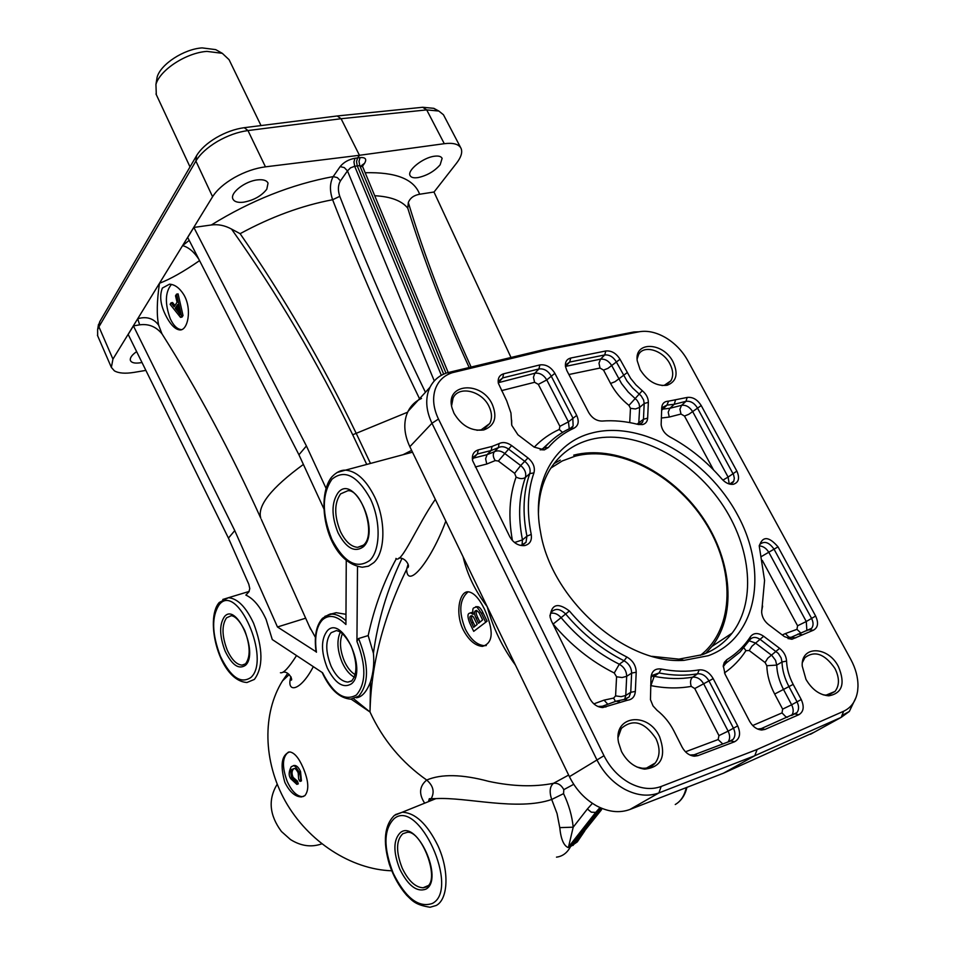 <?xml version="1.0" encoding="UTF-8"?>
<svg xmlns="http://www.w3.org/2000/svg" width="955" height="955" viewBox="0 0 955 955"><rect width="100%" height="100%" fill="white"/><g stroke="black" fill="none" stroke-linecap="round" stroke-linejoin="round"><path stroke-width="1.43" d="M573.728 455.153C614.638 444.6 667.617 469.526 699.382 512.763C731.244 555.846 738.06 613.206 711.929 646.451L705.685 653.375M277.141 784.282L277.141 784.282C267.961 799.49 269.382 815.224 281.427 831.483L290.416 839.505C300.861 846.07 311.27 847.539 321.644 843.898L321.751 843.862M218.134 50.985L215.711 49.624L202.126 47.893C183.921 49.063 160.75 64.164 157.157 77.045L156.405 81.545M261.025 125.583L229.081 59.699L222.288 53.313L206.937 51.391C186.309 52.74 159.974 69.894 155.94 84.398L156.31 94.676M538.441 513.098C538.68 496.696 542.368 482.406 549.519 470.242C559.164 454.449 572.905 444.206 590.727 439.503C631.709 428.986 685.499 454.401 717.933 498.271C750.499 542.01 757.816 599.907 732.103 633.129C724.403 643.002 714.483 650.188 702.367 654.676L678.898 659.141L652.134 656.348M592.53 432.854C641.509 420.272 707.082 458.018 737.499 514.793C768.548 571.305 757.387 637.856 708.371 655.691L684.09 660.335C625.024 664.835 551.286 599.048 540.578 532.305C530.837 482.944 554.019 442.01 592.53 432.854M554.007 463.581L560.299 460.107M629.834 783.124C618.745 776.964 610.138 767.832 603.99 755.715L438.476 419.054C433.379 408.298 432.305 398.342 435.277 389.174C438.297 380.878 444.039 375.363 452.491 372.641L549.149 349.411L639.014 331.791C647.406 330.311 656.3 332.28 665.683 337.688C674.994 343.323 682.324 350.903 687.66 360.429L850.833 659.475C855.704 668.548 858.091 677.537 857.984 686.454L857.662 690.74C856.169 700.695 851.49 707.536 843.611 711.26L757.124 749.472L661.147 786.478C651.429 790.012 640.996 788.89 629.834 783.124M639.014 331.791L633.834 331.982L544.052 349.554L447.334 372.76C439.455 375.255 433.689 380.078 430.013 387.252L428.556 390.738C425.297 400.706 426.443 411.545 431.97 423.256L596.732 759.512C603.405 772.691 612.764 782.634 624.833 789.331C636.985 795.587 648.35 796.792 658.914 792.925L754.784 755.727L841.212 717.348L849.329 711.451L856.134 697.198M302.974 767.426C308.668 780.724 309.301 790.143 304.86 795.682L301.482 796.936C295.167 796.804 289.628 791.958 284.865 782.384C279.982 765.074 281.57 754.928 289.651 751.919C294.295 752.564 298.724 757.733 302.974 767.426M288.482 752.062C282.25 756.897 281.832 766.722 287.252 781.536C291.741 791.206 296.754 796.243 302.293 796.649L303.559 796.446M484.519 609.266C494.022 630.825 493.317 643.192 482.418 646.38C475.16 645.771 468.762 640.244 463.187 629.787C454.628 612.43 459.809 590.106 468.774 591.873C474.11 592.936 479.362 598.737 484.519 609.266M468.117 591.837C459.391 599.37 458.472 611.785 465.348 629.094C470.708 639.599 477.106 645.138 484.543 645.687L486.31 645.532M183.599 294.367C192.552 308.823 187.789 331.409 179.48 329.893C175.589 329.32 171.685 325.739 167.758 319.137C160.774 307.092 158.984 296.719 162.386 288.04L169.536 284.172C174.729 284.483 179.409 287.885 183.599 294.367M171.458 284.411C165.131 292.003 164.726 303.427 170.253 318.695C173.404 325.44 177.021 329.069 181.104 329.594L181.617 329.606M463.091 556.801C467.198 574.48 475.232 591.097 487.193 606.64L569.419 776.678C575.865 789.606 584.961 799.347 596.696 805.925C608.514 812.072 619.58 813.254 629.894 809.482L723.448 773.204L754.784 755.727L757.124 749.472M421.513 398.45C415.509 401.16 411.02 405.457 408.048 411.33L406.615 414.757C403.404 424.521 404.478 435.17 409.838 446.689L487.193 606.64C493.102 628.127 502.521 647.621 515.485 665.134M437.092 110.458L433.833 108.333L422.695 107.27L337.211 115.973L244.265 127.683C234.942 128.961 225.607 132.291 216.26 137.675C207.044 143.19 200.49 149.183 196.599 155.629L99.726 321.751L97.971 327.517M97.649 335.766L97.613 329.618L98.926 326.825L195.894 161.061C200.132 154.042 207.295 147.512 217.37 141.483C227.6 135.598 237.795 131.957 247.966 130.56L341.09 118.718L426.706 109.897L438.823 111.043L443.454 114.755L461.086 148.443C462.638 152.299 461.134 157.205 456.562 163.15L434 192.074M145.876 370.397L134.01 372.39C125.189 373.811 118.635 373.286 114.373 370.838L111.365 367.412L112.941 359.104L212.583 196.73C216.952 189.842 224.246 183.444 234.476 177.535C244.85 171.769 255.176 168.199 265.454 166.839L247.966 130.56L244.265 127.683M425.429 392.278C393.89 327.231 365.335 261.921 339.777 196.336C337.748 190.272 337.975 185.115 340.458 180.865L337.342 177.606L333.188 176.603C329.75 182.942 329.559 190.654 332.615 199.738C358.543 266.326 387.515 332.662 419.532 398.736M340.458 180.865L347.465 170.897L344.325 167.614L340.147 166.6L333.188 176.603C291.573 184.339 250.95 200.466 211.33 224.986C218.062 224.055 224.795 225.416 231.528 229.069C277.046 293.269 317.43 361.838 352.693 434.776L366.744 464.44M443.669 374.145L357.277 165.955L356.525 161.622L357.588 157.945L354.985 158.267C348.682 159.425 343.74 162.207 340.147 166.6M362.542 166.433L361.873 165.251L364.512 163.353C367.018 159.151 365.538 157.229 360.083 157.599L357.588 157.945L359.45 155.295L265.454 166.839M434.286 380.95L347.465 170.897L350.509 167.853L354.687 166.277L359.772 165.597L362.697 166.862M556.49 857.148C562.555 856.384 567.246 852.851 570.565 846.572L577.274 841.904L584.699 830.993M568.643 775.066L553.494 783.315C549.782 786.419 549.185 791.814 551.692 799.478L557.052 813.565L559.773 827.627C560.86 838.92 563.641 845.557 568.094 847.551L570.565 846.572L598.188 811.44L602.486 808.61M435.313 499.358C416.905 525.704 401.339 564.644 395.919 558.436M396.337 558.675C383.576 582.037 374.193 607.667 368.176 635.576L373.417 653.244C374.348 663.045 373.381 672.559 370.504 681.798C366.648 691.838 361.933 697.162 356.346 697.783M601.328 809.971L573.43 844.757L568.571 846.799L573.203 827.185C572.057 815.88 568.846 804.707 563.557 793.641L563.808 789.654C561.254 784.915 557.816 782.802 553.494 783.315C534.191 787.135 512.584 786.478 488.65 781.345C462.125 774.242 441.473 773.801 426.694 780.032C419.317 786.287 418.648 793.999 424.677 803.179M357.504 566.625L356.931 641.378C366.302 665.599 366.135 683.458 356.43 694.965C344.839 701.627 333.546 694.225 322.563 672.75L272.271 639.54L266.111 619.437C260.249 606.664 253.505 598.558 245.865 595.096L248.921 591.79L249.78 588.602L248.801 584.245L228.436 538.095L128.173 334.429L133.414 325.894L234.763 530.61L228.436 538.095M296.539 655.56C288.756 667.808 283.384 673.538 280.436 672.738M356.931 641.378L358.495 638.549L368.176 635.576M618.112 737.379L621.335 728.426C632.998 718.47 644.518 721.837 655.906 738.502C660.311 748.087 660.096 756.253 655.261 763.009C652.002 766.865 647.657 768.608 642.226 768.226L636.913 767.008M621.49 751.501C627.125 761.863 634.836 767.748 644.625 769.133C661.54 767.199 666.506 756.36 659.547 736.627C647.896 711.021 612.931 715.57 618.53 742.501L621.49 751.501M451.584 405.815L453.064 398.092C458.615 385.295 481.833 390.774 488.984 406.364C492.04 412.763 492.291 418.493 489.712 423.531L481.177 429.834L476.915 430.275M453.995 413.252C461.563 425.858 471.483 431.421 483.755 429.953C494.726 425.858 497.555 417.311 492.255 404.287C481.427 380.412 444.863 383.313 452.025 407.94L453.995 413.252M802.415 662.519L804.85 657.72C814.699 650.224 824.726 653.817 834.945 668.476C839.552 677.811 839.576 685.463 835.028 691.42L826.111 695.133L823.138 694.81M805.972 679.375C812.013 689.606 819.641 695.085 828.845 695.825C842.262 693.306 845.462 683.589 838.466 666.674C828.14 645.95 800.863 645.222 802.224 666.065L805.972 679.375M637.116 358.985L638.62 354.496C643.825 344.445 663.068 350.294 669.897 363.855C673.263 370.445 673.585 376.091 670.864 380.806L664.453 385.223L662.042 385.557M640.125 369.621C647.49 381.236 656.515 386.453 667.163 385.247C676.522 381.642 678.492 373.859 673.084 361.897C663.271 342.033 634.072 340.899 637.248 360.847L640.125 369.621M141.985 362.482L140.707 362.733C135.073 363.604 131.647 362.888 130.453 360.584C129.689 358.041 131.754 355.045 136.637 351.619M243.406 202.221C237.807 202.818 234.309 201.756 232.925 199.034C229.642 193.089 245.196 180.972 257.719 179.862C263.305 179.325 266.743 180.423 268.045 183.145L266.803 189.185C261.455 196.014 253.66 200.359 243.406 202.221M418.051 177.582C413.766 178.215 411.104 177.535 410.065 175.541C406.961 170.444 422.91 157.647 434.25 156.25C438.512 155.653 441.138 156.369 442.117 158.363L440.148 164.797C434.394 171.339 427.016 175.601 418.051 177.582M422.695 107.27L426.706 109.897L444.29 143.692C452.777 142.641 458.245 143.978 460.704 147.715M723.448 773.204L814.114 732.27M510.997 357.468L433.976 192.015L419.639 194.247C413.849 195.286 410.077 198.043 408.322 202.532L407.773 208.166C423.602 259.474 444.063 312.572 469.156 367.472M444.29 143.692L359.45 155.295L341.09 118.718L337.211 115.973M187.693 237.437L193.841 227.433L306.412 445.961L298.939 454.783L187.693 237.437M309.408 626.492L315.425 637.403M234.763 530.61L277.463 626.981L305.672 618.195M277.463 626.981L316.105 651.764M316.439 652.241C314.374 637.283 316.38 626.492 322.468 619.843C329.045 614.101 336.864 615.653 345.925 624.498L346.259 560.478M374.718 195.715C390.774 196.599 401.792 200.741 407.773 208.166M329.976 614.316L336.172 612.692L345.973 614.304M306.412 445.961L325.965 488.124M323.793 508.621L298.939 454.783M193.841 227.433L211.33 224.986M411.629 450.39L403.046 454.711M370.492 463.438L356.263 433.451C322.181 362.864 283.468 296.277 240.123 233.677L231.528 229.069M240.123 233.677C271.125 216.833 301.959 205.516 332.615 199.738L339.777 196.336M133.414 325.894L139.645 324.843C148.538 323.614 155.975 326.598 161.956 333.796L158.637 325.13C153.492 318.302 146.509 316.177 137.699 318.755L139.645 324.843M158.637 325.13C156.572 315.162 156.847 301.219 159.473 283.277C170.42 279.099 183.778 271.542 199.559 260.62M189.197 240.385L182.584 245.614C188.624 247.273 194.068 251.845 198.903 259.354M602.175 808.491L572.952 845.497M601.089 808.049L598.188 811.44L595.693 812.407L599.991 807.56M290.905 676.749C285.843 693.139 300.001 692.339 313.324 666.65M351.142 699.144L370.015 712.012L353.696 698.785M370.504 681.798L370.015 712.012C371.006 665.146 383.206 617.599 406.603 569.395L408.107 564.226M401.948 558.532C387.384 588.996 377.882 620.571 373.417 653.244M406.603 569.395C407.331 589.892 430.98 561.23 445.83 521.108M426.252 802.534L435.934 798.619C466.374 796.864 517.335 811.273 551.692 799.478L563.557 793.641M559.773 827.627L573.203 827.185L587.385 808.992L591.288 812.18L595.693 812.407L568.094 847.551M445.997 373.214L359.772 165.597L358.996 161.276L360.083 157.599M441.353 375.315L354.687 166.277L353.959 161.944L354.985 158.267M549.149 349.411L544.052 349.554M498.295 383.015L498.916 380.842L502.7 377.905L538.907 368.964C543.813 368.367 547.86 370.636 551.047 375.769L572.809 417.824L573.131 426.014L570.756 428.091C560.537 432.711 551.763 439.3 544.422 447.847L540.196 449.901M650.964 678.062L652.11 675.424L659.046 672.953C672.618 675.627 685.463 675.913 697.58 673.8C702.164 673.442 705.948 675.806 708.956 680.879L733.38 728.08C735.505 732.581 735.422 736.329 733.154 739.313L730.802 740.937L694.154 754.784L689.916 755.011M723.21 666.697L725.752 663.367L740.018 652.086L750.009 639.587C752.671 636.699 756.145 636.71 760.443 639.599L778.325 653.435L781.13 657.935L782.002 661.982C782.288 670.112 784.592 678.301 788.926 686.561L796.971 701.71C799.12 706.163 799.084 709.804 796.876 712.657L761.231 728.617L757.601 729.035M565.444 366.326L566.017 364.703L569.681 362.052L604.718 354.95C609.314 354.556 613.146 356.788 616.19 361.647L626.993 381.045L632.664 388.005L641.103 395.812L643.598 399.954L644.195 403.511L643.455 419.281L642.524 422.349L638.823 424.593M661.684 409.015L662.304 407.499L666.996 405.099L674.254 404.287L685.988 401.327C690.441 400.766 694.237 402.95 697.377 407.869L733.559 474.754L734.323 478.192L733.786 481.189L729.668 484.113M472.486 460.083L473.238 457.218L477.321 454.019L491.109 450.545L498.438 447.597C501.554 446.045 504.944 446.57 508.633 449.148L524.964 461.492C529.273 465.169 530.873 469.203 529.762 473.596C523.268 492.147 522.325 512.99 526.933 536.149L526.026 542.309L521.478 545.198L519.854 545.281M549.901 615.76L550.963 612.561C555.058 608.001 559.952 608.478 565.658 613.993C582.657 634.132 602.128 649.734 624.092 660.788C628.963 663.63 631.482 667.736 631.637 673.096L630.742 692.279L629.154 696.899L624.439 699.382L616.118 701.185L602.378 706.258L597.914 706.485M759.249 545.603L759.894 544.386C764.382 540.697 769.073 542.261 773.992 549.089L811.499 618.231C813.529 622.338 813.565 625.704 811.607 628.342L788.066 638.632M511.701 424.903L511.665 420.284M539.885 364.917L503.631 373.799C499.381 375.136 497.615 378.299 498.343 383.277L506.723 400.897L510.949 413.002L511.785 425.369L517.956 434.812L534.191 447.119L544.362 449.889L548.313 447.549C555.512 439.133 564.13 432.639 574.182 428.091C578.491 425.56 579.327 421.334 576.701 415.413L554.879 373.321C550.94 366.983 545.938 364.177 539.885 364.917L538.907 368.964L534.86 373.238L498.331 382.692M761.66 610.937L762.615 606.091M813.266 630.276C818.005 627.71 818.781 622.958 815.63 616.047L778.027 546.857C768.727 536.161 762.472 535.922 759.261 546.153L764.573 580.413L761.648 612.179C762.042 617.026 764.322 621.156 768.5 624.558L784.365 636.579L791.934 639.265L813.266 630.276L809.565 629.751M682.085 747.097C685.153 752.6 689.247 755.632 694.369 756.193L697.842 755.668L734.526 741.784C739.91 738.824 740.961 733.524 737.69 725.884L713.194 678.647C709.481 672.38 704.79 669.455 699.144 669.885C687.218 671.95 674.588 671.652 661.242 669.013C655.166 668.285 651.74 671.067 650.988 677.358L650.462 699.645L653.017 705.912L656.992 710.257C664.047 715.82 669.694 722.732 673.932 730.993L682.085 747.097M551.453 621.037L589.653 698.332C592.84 704.11 597.197 707.189 602.712 707.571L627.554 700.218C632.27 699.549 634.86 696.625 635.338 691.444L636.209 672.225C636.006 665.599 632.89 660.526 626.862 657.016C605.279 646.129 586.119 630.789 569.395 610.973C557.72 602.187 551.286 604.217 550.092 617.061L551.453 621.037M750.487 636.639C744.339 646.093 736.46 653.769 726.851 659.666L724.296 662.388L723.281 665.659L725.06 674.194L749.532 721.144C752.671 726.612 756.742 729.572 761.744 730.014L765.039 729.393L798.858 714.71C803.656 711.773 804.456 706.724 801.233 699.538L793.163 684.389C789.045 676.558 786.848 668.787 786.574 661.087C786.204 656.061 783.888 651.799 779.626 648.338L763.666 636.257C758.103 632.544 753.71 632.676 750.487 636.639L749.782 639.922M527.972 457.934L511.629 445.567C507.081 442.38 502.879 441.735 499.035 443.633L492.088 446.415L478.288 449.877C473.549 451.44 471.651 455.034 472.606 460.656L509.731 536.626C513.42 542.977 518.338 545.974 524.51 545.615C529.87 544.314 532.114 540.578 531.231 534.418C526.671 511.641 527.566 491.133 533.929 472.892C535.289 467.461 533.296 462.471 527.972 457.934L520.678 465.539L504.419 453.243C500.802 450.712 497.46 450.211 494.392 451.727L487.05 454.687L473.298 458.173L472.594 459.188M648.35 402.342C648.326 397.996 646.296 394.117 642.273 390.702L635.994 384.937L630.622 378.347L619.998 359.259C616.226 353.243 611.498 350.485 605.816 350.974L570.756 358.03C566.769 359.08 565.002 361.897 565.467 366.493L566.852 370.6L588.662 412.453C592.088 418.159 596.565 421.024 602.104 421.06C613.743 420.152 625.752 421.274 638.143 424.438L642.572 424.581C645.687 423.733 647.383 421.585 647.645 418.123L648.35 402.342L644.195 403.511L639.671 407.391L639.098 403.905L637.164 400.455L628.235 392.051L621.574 383.624L611.809 365.729C608.824 360.942 605.064 358.758 600.54 359.152L565.456 366.41M668.536 401.16C664.394 401.315 662.125 403.476 661.731 407.654L661.147 424.772C661.922 429.881 664.776 433.892 669.694 436.805C689.188 447.238 706.616 461.325 721.956 479.088C725.573 483.015 729.357 484.746 733.345 484.292C738.764 482.478 739.934 478.085 736.854 471.102L701.221 405.553C697.341 399.476 692.662 396.779 687.158 397.447L668.536 401.16L666.996 405.099L661.624 410.304M177.988 306.089L176.771 307.976L179.17 310.996M472.152 615.808C471.078 616.608 471.424 618.804 473.214 622.385L475.029 626.182M294.021 768.548L293.782 768.727C291.741 770.661 291.514 773.55 293.125 777.394L297.506 781.178L298.306 783.864L296.862 784.377L296.062 781.691L297.506 781.178M293.042 765.934L294.546 765.433C296.778 765.564 298.784 767.629 300.55 771.628L301.434 780.904L299.989 781.417C301.076 779.841 300.777 776.749 299.106 772.129C295.764 766.698 293.77 764.633 293.101 765.934L291.239 766.71C288.613 771.747 288.494 775.794 290.893 778.85L296.862 784.377M296.062 781.691L291.693 777.907C290.308 772.213 290.523 769.324 292.337 769.241L294.116 768.548C295.191 768.226 296.539 769.646 298.175 772.822L298.676 779.185L299.989 781.417M476.879 610.496C475.697 611.666 475.996 614.041 477.763 617.634L479.935 622.135M471.006 612.716L472.737 612.442M475.769 607.189L477.309 606.676C479.171 606.568 481.069 608.586 483.003 612.74L487.086 621.192L473.704 631.351L487.086 621.192M485.427 621.717L481.356 613.253C477.572 607.476 475.674 605.458 475.662 607.189L473.967 607.822C472.749 608.037 472.486 610.209 473.155 614.363L470.481 612.871L469.215 613.337C467.389 614.101 467.568 617.36 469.753 623.102L473.704 631.351M478.574 623.257L476.115 618.16C474.193 614.053 473.967 611.618 475.411 610.842L476.438 610.436L478.944 612.453L482.609 619.926L478.574 623.257M473.68 627.304L471.567 622.899C469.645 618.565 469.382 616.285 470.767 616.059L471.651 615.7L473.429 616.954L477.19 624.403L473.68 627.304M181.498 315.807L176.568 294.14L178.096 293.877L183.026 315.544L182.023 317.084L180.495 317.358L181.498 315.807L183.026 315.544M176.568 294.14L175.517 295.787L177.069 302.257L174.168 306.806L171.076 302.807L172.592 302.556L174.944 305.588M171.076 302.807L170.109 304.323L180.495 317.358M178.299 312.094L175.254 308.238L177.618 304.55L180.161 314.804L178.299 312.094L179.385 311.891M175.254 308.238L176.771 307.976M287.67 673.43L282.501 680.879C262.339 713.134 262.804 761.29 285.473 801.472C308.143 841.618 351.082 869.456 391.729 870.793M340.29 632.174C336.626 640.387 337.27 650.522 342.236 662.591C345.579 669.777 349.614 674.636 354.329 677.167M355.188 674.672C350.998 672.201 347.429 667.784 344.48 661.433C340.004 650.618 339.312 641.39 342.391 633.726M700.445 655.333C735.016 628.438 735.29 568.607 704.599 521.37C674.206 473.943 617.754 444.97 575.065 456.204L562.28 460.943L550.892 468.034M569.419 776.678L603.99 755.715M448.85 372.725L454.317 372.152M795.79 637.856L788.866 637.116L785.368 633.583L782.24 634.968M800.791 632.986L796.959 629.333L785.368 633.583M762.317 560.394L797.58 625.788L806.271 621.514L768.966 552.575C766.411 548.337 763.176 546.105 759.249 545.902M761.517 556.467L778.027 546.857M636.209 672.225L631.637 673.096L626.695 676.319L622.087 677.537L616.572 676.785L615.581 695.885L621.132 696.649L625.776 695.467L626.695 676.319C626.552 671.055 624.081 667.02 619.294 664.226C597.388 653.22 577.966 637.665 561.027 617.575C557.827 614.029 554.354 612.597 550.581 613.289M615.581 695.885L613.635 698.069L604.049 700.134L593.879 703.871M604.049 700.134L607.822 704.253M475.315 466.971L486.787 464.023L485.618 458.794L487.05 454.687L491.109 450.545L492.088 446.415M533.929 472.892L529.762 473.596L525.393 477.44C526.492 473.119 524.916 469.156 520.678 465.539L514.626 473.334L516.094 477.058C509.373 495.896 508.156 517.061 512.429 540.566M486.787 464.023L495.227 460.585L498.367 461.05L514.626 473.334M498.367 461.05L511.629 445.567M722.923 480.114L728.104 477.082L692.745 411.748C689.677 406.914 685.941 404.777 681.572 405.326L669.849 408.298L662.579 409.122M701.221 405.553L688.794 414.303L684.484 416.046L713.492 469.848M687.158 397.447L685.988 401.327L681.572 405.326L679.924 409.206L680.987 414.04L684.484 416.046M675.412 400.396L674.254 404.287L669.849 408.298L668.202 412.202L669.276 417.049L680.987 414.04M568.894 374.515L600.003 368.045L598.988 363.163L600.54 359.152L604.718 354.95L605.816 350.974M600.003 368.045L603.536 370.098L610.591 383.468L614.996 381.725L627.137 372.665M603.536 370.098L607.929 368.367L619.998 359.259M638.692 424.569L639.671 407.391L635.469 408.967L630.467 408.31L629.727 422.588M793.163 684.389L774.672 694.046L782.646 709.135L791.635 704.79L783.625 689.689C779.304 681.428 777.012 673.227 776.737 665.098L775.556 660.335L771.903 655.488L755.357 642.954L749.198 640.805M782.646 709.135L782.026 712.908L752.695 725.525M782.026 712.908L785.678 716.656L787.505 717.241M779.626 648.338L767.725 658.27L765.098 662.543L766.817 665.719C767.092 675.078 769.706 684.52 774.672 694.046M763.666 636.257L751.86 646.284L749.221 650.546L765.098 662.543M650.665 685.606L650.88 685.642C665.098 688.4 678.563 688.651 691.253 686.382L694.751 688.555L718.948 735.601L728.128 731.148L703.835 684.102C700.898 679.112 697.174 676.797 692.662 677.155C680.557 679.268 667.724 679.005 654.187 676.343L651.62 676.247M694.751 688.555L713.194 678.647M718.948 735.601L718.136 739.552L685.475 751.8M718.136 739.552L722.756 743.981M501.53 390.631L534.609 382.298L533.427 377.309L534.86 373.238C539.682 372.629 543.658 374.861 546.773 379.911L554.879 373.321M559.905 426.324L568.44 421.847L546.773 379.911L538.334 384.388L559.905 426.324L559.26 429.475C549.782 433.749 541.449 439.646 534.263 447.167M843.611 711.26L841.212 717.348L810.449 734.288M196.599 155.629L195.894 161.061L212.583 196.73M362.47 166.23L364.512 163.353M394.284 815.486L394.427 815.367C384.411 825.192 382.716 841.462 389.342 864.215C393.412 876.308 399.166 886.622 406.603 895.181C412.644 901.066 415.449 904.898 430.072 907.25L436.232 905.471C448.444 899.121 449.375 870.124 437.808 845.45C427.1 823.867 415.258 812.801 402.306 812.239L395.418 814.615M412.5 452.181L345.447 470.147C340.923 469.967 336.411 472.188 331.91 476.82C314.541 497.364 326.109 562.232 362.351 567.222L368.451 566.184L373.811 562.614C385.498 552.062 386.023 520.153 374.539 496.684C366.087 479.888 356.394 471.042 345.447 470.147L336.996 472.534M322.145 672.475C329.952 689.379 339.479 698.272 350.736 699.144L358.698 696.171C368.905 684.09 369.06 665.349 359.164 639.969L358.495 638.549M407.63 412.19L352.693 434.776M249.183 591.432L228.364 597.735L219.22 602.51C204.334 619.198 219.244 680.82 246.975 682.503L254.388 679.411C263.365 667.175 263.091 648.433 253.564 623.185C245.913 606.914 237.52 598.427 228.364 597.735L222.79 599.454M686.263 787.624C684.472 795.706 680.808 801.341 675.257 804.504M394.212 818.566C418.636 797.926 460.382 889.475 432.317 903.466C418.66 908.086 405.66 898.082 393.317 873.431C383.242 847.574 383.54 829.286 394.212 818.566M402.819 833.727L406.914 832.414C421.143 828.976 441.461 881.417 426.061 887.088L423.089 887.78C415.294 887.35 408.334 880.785 402.186 868.083C395.848 851.8 396.05 840.352 402.819 833.727M427.625 885.942L426.599 886.682M425.894 889.153C444.338 879.674 416.905 819.187 400.479 832.521C393.269 839.612 393.054 851.848 399.823 869.241C408.155 885.751 416.846 892.388 425.894 889.153M226.55 617.825L231.182 615.724C232.614 615.808 237.771 616.62 244.802 630.67C250.341 645.95 250.592 657.004 245.531 663.856L242.033 665.134C236.554 664.656 231.611 659.63 227.206 650.033C221.858 635.887 221.644 625.143 226.55 617.825M245.495 665.277C259.08 653.292 236.398 601.543 224.413 616.703C219.184 624.522 219.423 636.006 225.129 651.119C231.993 665.134 238.774 669.861 245.495 665.277M219.208 604.706C237.019 581.5 271.459 659.69 250.819 677.537C240.684 684.234 230.525 677.095 220.342 656.145C211.843 633.643 211.461 616.5 219.208 604.706M331.158 632.688L336.375 630.587C338.285 631.195 342.869 630.957 351.142 645.95C357.397 662.495 357.504 674.23 351.488 681.13L347.918 682.085C341.58 681.631 335.969 676.331 331.087 666.16C325.309 651.382 325.333 640.22 331.158 632.688M351.404 683.852C368.081 671.078 342.165 614.363 327.374 630.682C320.904 639.122 320.892 651.585 327.326 668.094C335.181 683.446 343.203 688.698 351.404 683.852M345.949 620.798C341.019 616.333 336.267 614.113 331.683 614.125L324.891 616.345M340.589 493.89L347.763 490.763C361.253 488.674 377.034 534.716 363.401 545.162L357.612 547.334C351.046 546.761 345.316 541.485 340.446 531.541C334.119 515.688 334.166 503.13 340.589 493.89M363.413 546.726C381.069 530.873 353.827 473.095 338.189 492.577C331.349 502.461 331.301 515.879 338.058 532.806C346.283 548.313 354.747 552.957 363.413 546.726M331.97 479.219C344.552 468.965 357.361 475.518 370.433 498.88C380.973 520.964 380.532 550.211 369.8 560.418C356.704 569.538 344.051 562.495 331.851 539.312C321.799 514.136 321.847 494.117 331.97 479.219M112.941 359.104L98.926 326.825L99.726 321.751M363.33 545.317L357.612 547.334L362.47 545.938M351.858 680.831L347.918 682.085L351.738 680.796M245.483 663.952L242.033 665.134L245.244 664.107M426.312 886.849L423.089 887.78L427.792 885.774M471.09 367.018C445.185 310.172 424.271 255.343 408.322 202.532M419.639 194.247C413.981 179.11 395.824 171.948 365.18 172.748M162.087 333.999L161.944 333.784C197.733 390.165 230.68 451.643 260.787 518.219C257.062 505.852 271.268 487.921 303.392 464.428M592.41 803.346L587.385 808.992M429.416 800.493L431.135 798.774C434.812 792.029 433.331 785.786 426.694 780.032C401.78 762.508 382.883 739.839 370.015 712.012M563.808 789.654L573.728 784.294M409.838 446.689L431.97 423.256L438.476 419.054M629.894 809.482L658.914 792.925L661.147 786.478M569.264 428.771L568.44 421.847L576.701 415.413M542.022 449.507L549.638 442.308M534.609 382.298L538.334 384.388M503.631 373.799L502.7 377.905L498.725 382.203M559.26 429.475L562.567 432.4M728.056 741.975C730.121 739.039 730.145 735.422 728.128 731.148L737.69 725.884M691.253 686.382C689.952 682.252 690.417 679.172 692.662 677.155L697.58 673.8L699.144 669.885M650.88 685.642L654.187 676.343L659.046 672.953L661.242 669.013M724.463 672.917C733.046 666.924 740.209 659.499 745.939 650.653L749.221 650.546M786.574 661.087L782.002 661.982L776.737 665.098L766.817 665.719M726.851 659.666L725.311 663.665M726.301 663.033L724.773 664.119M743.897 647.836L745.939 650.653M791.588 715.474C793.701 712.669 793.712 709.099 791.635 704.79L801.233 699.538M610.591 383.468C615.115 391.92 621.239 399.238 628.963 405.409L630.467 408.31M647.645 418.123L643.455 419.281L637.045 424.163M642.273 390.702L628.963 405.409M661.326 418.027L669.276 417.049M729.238 483.994L728.104 477.082L736.854 471.102M522.039 545.09L522.469 539.897C517.897 516.786 518.875 495.967 525.393 477.44C522.922 479.112 519.818 478.98 516.094 477.058M531.231 534.418L526.933 536.149L522.469 539.897L514.53 542.524M495.227 460.585C492.947 457.027 492.661 454.079 494.392 451.727L498.438 447.597L499.035 443.633M552.766 623.687L553.112 624.069C570.875 645.162 591.264 661.481 614.256 673L616.572 676.785M626.862 657.016L624.092 660.788L619.294 664.226L614.256 673M569.395 610.973L553.112 624.069M613.635 698.069L615.414 701.448M624.642 699.358L625.776 695.467L630.742 692.279L635.338 691.444M797.58 625.788L796.959 629.333M789.809 638.453L791.719 637.534M806.891 630.742L806.271 621.514L815.63 616.047M574.182 428.091L570.756 428.091M548.313 447.549L544.422 447.847M801.639 634.586L797.95 634.036M697.842 755.668L694.154 754.784M478.288 449.877L477.321 454.019L473.298 458.173M570.756 358.03L569.681 362.052L565.575 366.29M299.106 772.129L300.55 771.628M291.693 777.907L293.125 777.394M292.337 769.241L293.782 768.727M476.115 618.16L477.763 617.634M475.411 610.842L476.652 610.46M471.567 622.899L473.214 622.385M470.767 616.059L471.842 615.724M481.356 613.253L483.003 612.74M261.324 519.425L310.614 629.202M511.653 424.557L511.582 422.528M761.732 610.269L761.899 609.409M730.802 740.937L734.526 741.784M624.439 699.382L627.554 700.218M616.118 701.185L619.664 701.937M602.378 706.258L605.924 707.022M795.038 713.982L798.858 714.71M761.231 728.617L765.039 729.393M215.711 49.624L222.288 53.313M452.491 372.641L447.334 372.76M302.293 796.649L301.482 796.936M484.543 645.687L482.418 646.38M181.104 329.594L179.48 329.893M408.048 411.33L430.013 387.252M433.833 108.333L438.823 111.043M362.637 166.636L448.205 372.51M448.468 373.154L448.838 374.05M678.325 802.367C682.55 798.834 685.415 793.832 686.932 787.362M394.415 815.391L435.934 798.619L429.332 798.678L428.664 800.875M316.105 651.847C314.004 636.639 316.129 625.465 322.492 618.327C328.305 614.59 331.373 613.194 331.683 614.125L336.172 612.692M642.226 768.226L644.625 769.133M646.511 768.071L655.261 763.009M481.177 429.834L483.755 429.953M484.543 428.58L489.712 423.531M826.111 695.133L828.845 695.825M828.737 694.906L835.028 691.42M664.453 385.223L667.163 385.247M666.674 384.447L670.864 380.806M841.928 715.534L849.329 711.451M407.809 565.456L408.43 565.276M472.152 575.531L473.632 578.599M502.199 637.665L500.898 634.98M291.132 677.226L291.144 680.139C293.185 680.605 288.959 670.84 283.062 672.236M398.915 558.018C405.565 557.374 410.387 566.255 407.713 567.712L407.451 566.793M111.365 367.412L97.446 335.312M570.815 428.055L573.131 426.014M541.736 449.602L551.035 441.007M640.339 424.175L642.524 422.349M522.982 544.804L526.026 542.309M808.682 630.073L811.607 628.342M792.029 637.295L789.2 638.573M541.234 449.745L544.362 449.889M788.651 638.62L791.934 639.265M728.749 741.725L733.154 739.313M691.336 755.202L694.369 756.193M625.406 699.239L629.154 696.899M791.97 715.307L796.876 712.657M521.478 545.198L524.51 545.615M639.349 424.498L642.572 424.581M730.969 483.815L733.225 482.156M293.101 765.934L294.546 765.433M295.572 781.763L297.017 781.25M475.662 607.189L477.309 606.676M470.481 612.871L472.128 612.358M98.52 324.33L97.613 329.618M282.501 680.879L289.198 674.552M599.788 706.7L602.712 707.571M758.568 729.119L761.744 730.014M730.062 484.054L733.345 484.292M711.929 646.451L732.103 633.129M678.898 659.141L684.09 660.335M190.021 166.922L155.975 93.948M157.157 77.045L155.94 84.398"/></g></svg>

